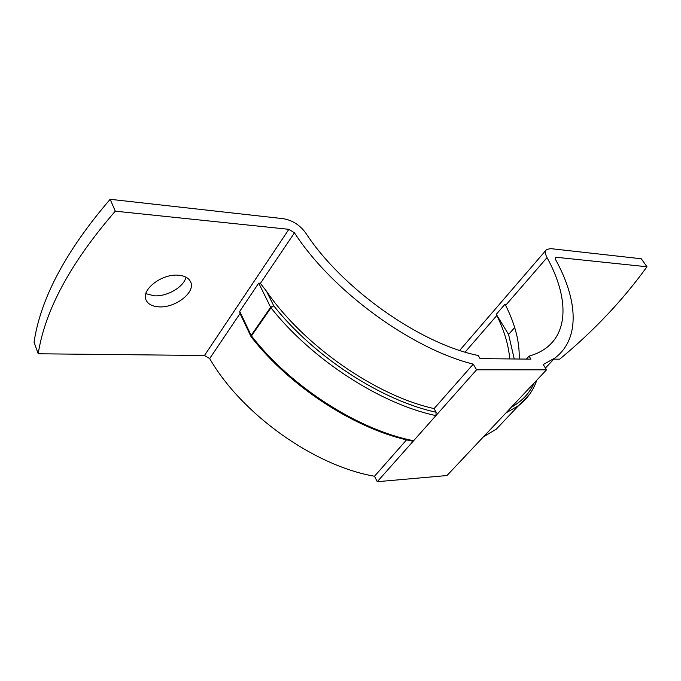 <?xml version="1.0" encoding="UTF-8"?>
<svg xmlns="http://www.w3.org/2000/svg" width="681" height="681" viewBox="0 0 681 681"><rect width="100%" height="100%" fill="white"/><g stroke="black" fill="none" stroke-linecap="round" stroke-linejoin="round"><path stroke-width="1.02" d="M145.828 293.673L154.212 295.818C167.16 296.746 183.853 286.965 185.998 277.193M158.996 306.859C175.57 308.101 196.026 291.987 190.578 281.781C188.68 277.933 184.594 275.745 178.328 275.218C161.831 273.524 140.686 289.944 146.075 300.083C148.066 304.211 152.374 306.467 158.996 306.859M553.832 359.108L559.697 359.168C593.875 330.847 622.962 300.049 646.95 266.765L641.281 258.771L550.648 248.625L546.622 249.493C544.902 251.102 545.038 253.8 547.022 257.605L505.634 305.352C515.27 324.496 519.782 342.381 519.169 359.032M547.022 257.605C567.392 294.558 569.461 330.311 546.332 347.838C541.557 351.464 535.802 354.231 529.077 356.137L530.925 359.142L480.054 358.632L478.207 355.491C420.339 343.896 342.092 288.974 305.463 232.63C299.674 224.909 292.285 220.261 283.305 218.686L110.16 199.295C65.946 250.804 40.571 298.44 34.05 342.202L38.213 353.779L204.487 355.499L209.671 358.555C241.985 414.669 314.75 466.017 374.507 476.24L377.257 481.705L446.974 475.542L483.553 436.7L496.338 429.124L508.392 416.389M38.213 353.779C44.946 310.247 70.645 262.713 115.285 211.17L288.88 229.327L294.464 232.834C332.132 291.085 411.562 348.8 473.269 364.148L434.112 408.583C376.304 395.916 303.939 345.939 266.594 291.383L273.728 305.795C314.069 356.887 381.82 400.59 436.121 412.243L434.112 408.583M473.269 364.148L476.572 369.8L546.537 369.834L543.242 364.514L554.794 358.087C580.416 338.985 577.88 299.742 555.526 259.555L555.424 257.512L556.403 257.29L646.95 266.765M239.721 311.37L251.144 335.41L250.94 336.457L240.052 313.507L239.721 311.37L258.737 283.126L260.397 283.347L266.594 291.383M476.572 369.8L377.257 481.705M546.537 369.834L483.553 436.7M406.591 439.824L374.507 476.24M413.622 440.726L412.626 441.16C357.985 430.656 290.796 387.915 251.212 336.891L251.459 335.92C291.23 387.2 358.947 430.23 413.622 440.726M436.121 412.243L435.925 415.597C380.858 404.063 311.907 359.747 270.978 307.812L251.459 335.92L251.144 335.41L270.646 307.301L258.737 283.126M115.285 211.17L110.16 199.295M505.634 305.352L505.081 304.135L496.279 314.307L508.579 334.431L514.683 327.552M496.279 314.307L496.815 315.524C504.28 330.617 508.579 345.088 509.728 358.93M508.579 334.431L514.24 358.981M529.077 356.137L526.353 359.1M288.88 229.327L204.487 355.499M556.403 257.29L555.177 258.703M511.244 407.306C521.91 401.347 529.546 393.243 534.151 382.986M529.673 394.163L518.539 405.663L505.915 412.958M240.052 313.507L209.671 358.555M294.464 232.834L260.397 283.347M273.728 305.795L270.646 307.301L270.978 307.812L273.728 305.795M496.815 315.524L465.123 352.094M536.79 380.185C533.342 390.358 527.264 398.845 518.539 405.663L496.338 429.124L483.391 436.879M554.794 358.087L545.43 368.046M545.966 250.25L459.701 350.392"/></g></svg>
